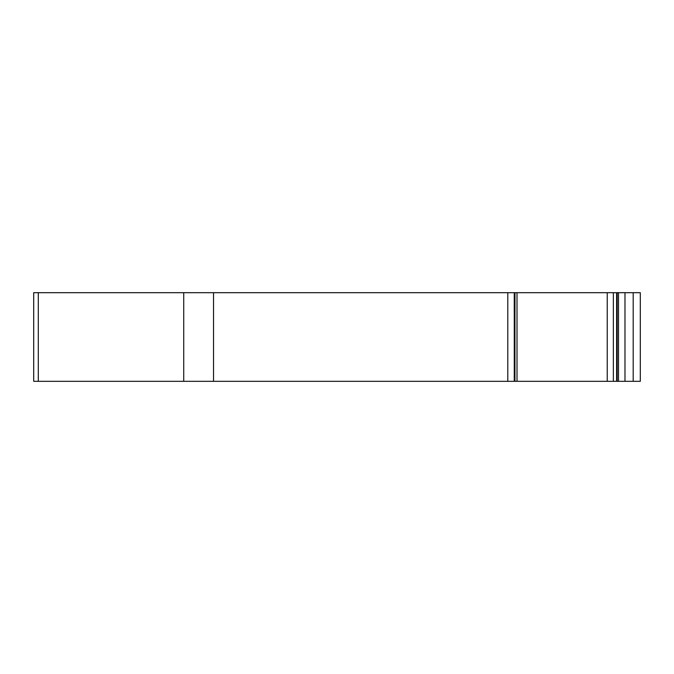 <?xml version="1.0" encoding="UTF-8"?>
<svg xmlns="http://www.w3.org/2000/svg" width="674" height="674" viewBox="0 0 674 674"><rect width="100%" height="100%" fill="white"/><g stroke="black" fill="none" stroke-linecap="round" stroke-linejoin="round"><path stroke-width="1.01" d="M633.189 381.316L640.3 381.316L640.3 292.685L514.928 292.685L514.928 381.316L633.189 381.316L633.189 292.685M514.81 381.316L514.97 292.685L33.7 292.685L33.7 381.316L514.81 381.316L514.81 292.685M613.357 381.316L613.357 292.685M616.609 381.316L616.609 292.685M617.173 381.316L617.173 292.685M517 381.316L517 292.685M38.308 381.316L38.308 292.685M607.24 381.316L607.24 292.685M514.262 381.316L514.262 292.685M618.513 381.316L618.513 292.685M624.983 381.316L624.983 292.685M183.724 381.316L183.724 292.685M213.532 381.316L213.532 292.685M507.792 381.316L507.792 292.685"/></g></svg>
